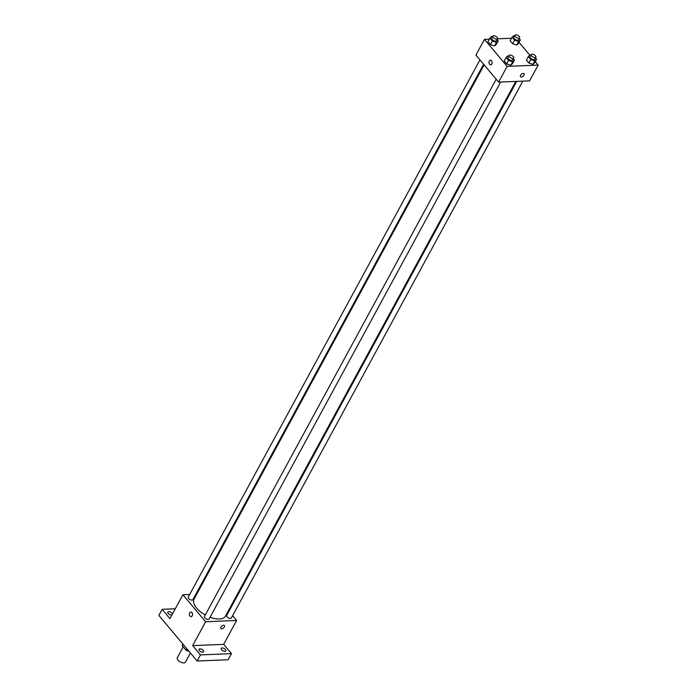 <?xml version="1.0" encoding="UTF-8"?>
<svg xmlns="http://www.w3.org/2000/svg" width="697" height="697" viewBox="0 0 697 697"><rect width="100%" height="100%" fill="white"/><g stroke="black" fill="none" stroke-linecap="round" stroke-linejoin="round"><path stroke-width="1.05" d="M183.206 646.842L177.291 657.733A4.626 2.239 28.5 0 0 180.288 661.915A4.626 2.239 28.5 0 0 185.419 662.15L190.403 652.976M188.904 651.198L188.329 651.225A6.282 3.041 28.5 0 1 185.916 650.074L182.283 645.744A6.282 3.041 28.5 0 1 182.457 644.751A6.282 3.041 28.5 0 1 182.649 644.472M183.076 644.272L182.283 645.744M186.718 648.602L185.916 650.074M232.598 615.686L236.623 620.478L223.659 644.359L231.465 653.647L228.154 659.745L197.146 661.009L158.829 615.425L162.14 609.326L175.278 608.795M231.465 653.647L200.457 654.91L197.146 661.009M200.457 654.91L192.651 645.622L205.624 621.741L182.91 594.733L169.946 618.614L162.14 609.326M191.056 616.645A2.309 1.568 87.7 0 1 189.567 615.346A2.309 1.568 87.7 0 1 189.715 612.855A2.309 1.568 87.7 0 1 190.865 612.027A2.309 1.568 87.7 0 1 192.529 614.275A2.309 1.568 87.7 0 1 191.048 616.645A2.309 1.568 87.7 0 1 189.567 615.346A2.309 1.568 87.7 0 1 189.715 612.855A2.309 1.568 87.7 0 1 190.865 612.027M171.906 614.998A2.64 1.281 -151.5 0 1 168.169 613.447A2.64 1.281 -151.5 0 1 167.785 612.105A2.64 1.281 -151.5 0 1 169.659 611.809A2.64 1.281 -151.5 0 1 172.046 613.29A2.64 1.281 -151.5 0 1 172.455 613.987M228.416 610.711L228.938 611.339M221.559 649.682A2.64 1.281 -151.5 0 1 221.176 648.349A2.64 1.281 -151.5 0 1 223.049 648.053A2.64 1.281 -151.5 0 1 225.436 649.526A2.64 1.281 -151.5 0 1 225.819 650.867A2.64 1.281 -151.5 0 1 223.946 651.164A2.64 1.281 -151.5 0 1 221.559 649.682M199.394 650.589A2.64 1.281 -151.5 0 1 199.011 649.247A2.64 1.281 -151.5 0 1 200.884 648.951A2.64 1.281 -151.5 0 1 203.271 650.432A2.64 1.281 -151.5 0 1 203.655 651.773A2.64 1.281 -151.5 0 1 201.781 652.07A2.64 1.281 -151.5 0 1 199.394 650.589M223.659 644.359L192.651 645.622M484.11 64.882L194.071 599.08A17.869 8.652 28.5 0 0 205.266 615.007M210.067 617.246A17.869 8.652 28.5 0 0 225.471 616.131L515.797 81.427M236.623 620.478L205.624 621.741M182.91 594.733L189.706 594.454M195.857 594.201L196.737 594.166M516.677 81.392L226.647 615.547A2.64 1.281 28.5 0 0 228.363 617.934A2.64 1.281 28.5 0 0 231.299 618.073L522.828 81.14M479.937 59.907L188.242 597.137A2.64 1.281 28.5 0 0 189.959 599.525A2.64 1.281 28.5 0 0 192.895 599.664L483.587 64.263M496.168 79.223L204.482 616.453A2.64 1.281 28.5 0 0 206.19 618.84A2.64 1.281 28.5 0 0 209.126 618.98L500.655 82.046M224.425 625.523A2.309 1.272 -40.1 0 1 223.981 627.492A2.309 1.272 -40.1 0 1 221.69 628.79A2.309 1.272 -40.1 0 1 220.888 628.502A2.309 1.272 -40.1 0 1 221.838 626.037A2.309 1.272 -40.1 0 1 224.425 625.523A2.309 1.272 -40.1 0 1 223.981 627.492A2.309 1.272 -40.1 0 1 221.69 628.79A2.309 1.272 -40.1 0 1 220.888 628.502M535.261 61.658L538.171 65.109L529.615 80.861L498.608 82.124L475.903 55.115L484.459 39.363L489.346 39.163M538.171 65.109L507.163 66.372L498.608 82.124M507.163 66.372L484.459 39.363M490.662 64.83A2.309 1.568 87.7 0 1 489.181 63.532A2.309 1.568 87.7 0 1 489.329 61.048A2.309 1.568 87.7 0 1 490.47 60.212A2.309 1.568 87.7 0 1 492.134 62.46A2.309 1.568 87.7 0 1 490.662 64.83A2.309 1.568 87.7 0 1 489.172 63.532A2.309 1.568 87.7 0 1 489.329 61.048A2.309 1.568 87.7 0 1 490.479 60.212M535.453 57.886L536.585 59.228L534.651 62.782L532.97 64.368L528.84 63.018L526.383 60.099L528.84 63.018L532.97 64.368L534.904 60.805L530.765 59.463L528.309 56.544L529.99 54.958L530.87 55.246M497.048 39.476L498.181 40.818L496.247 44.373L494.565 45.958L490.435 44.608L487.97 41.689L490.435 44.608L494.565 45.958L496.499 42.395L492.361 41.053L489.904 38.135L491.585 36.549L492.465 36.836M519.03 42.343L529.79 55.141M497.397 38.832L511.511 38.257M513.28 58.792L514.412 60.134L512.478 63.688L510.805 65.265L506.667 63.924L504.21 61.005L506.667 63.924L510.805 65.265L512.731 61.711L508.601 60.369L506.144 57.442L507.817 55.865L508.697 56.152M519.221 38.57L520.345 39.912L518.411 43.475L516.738 45.052L512.6 43.711L510.143 40.783L512.6 43.711L516.738 45.052L518.673 41.498L514.534 40.147L512.077 37.229L513.75 35.643L514.639 35.93M524.039 73.708A2.309 1.272 -40.1 0 1 523.586 75.677A2.309 1.272 -40.1 0 1 521.304 76.975A2.309 1.272 -40.1 0 1 520.502 76.687A2.309 1.272 -40.1 0 1 521.452 74.222A2.309 1.272 -40.1 0 1 524.039 73.708A2.309 1.272 -40.1 0 1 523.586 75.677A2.309 1.272 -40.1 0 1 521.304 76.975A2.309 1.272 -40.1 0 1 520.493 76.687M520.345 39.912L518.673 41.498M514.987 35.277L513.889 37.307A2.64 1.281 28.5 0 0 515.597 39.694A2.64 1.281 28.5 0 0 518.533 39.834L519.64 37.804A2.64 1.281 28.5 0 0 518.664 35.895A2.64 1.281 28.5 0 0 515.893 34.85A2.64 1.281 28.5 0 0 514.987 35.277A2.64 1.281 28.5 0 0 516.704 37.664A2.64 1.281 28.5 0 0 519.64 37.804M514.534 40.147L512.6 43.711M512.077 37.229L510.143 40.783M518.411 43.475L516.738 45.052M536.585 59.228L534.904 60.805M531.227 54.593L530.121 56.623A2.64 1.281 28.5 0 0 531.837 59.01A2.64 1.281 28.5 0 0 534.773 59.149L535.871 57.11A2.64 1.281 28.5 0 0 534.904 55.211A2.64 1.281 28.5 0 0 532.133 54.166A2.64 1.281 28.5 0 0 531.227 54.593A2.64 1.281 28.5 0 0 532.935 56.98A2.64 1.281 28.5 0 0 535.871 57.11M530.765 59.463L528.84 63.018M528.309 56.544L526.383 60.099M534.651 62.782L532.97 64.368M498.181 40.818L496.499 42.395M492.823 36.183L491.716 38.213A2.64 1.281 28.5 0 0 493.432 40.6A2.64 1.281 28.5 0 0 496.36 40.731L497.466 38.701A2.64 1.281 28.5 0 0 496.499 36.802A2.64 1.281 28.5 0 0 493.729 35.756A2.64 1.281 28.5 0 0 492.823 36.183A2.64 1.281 28.5 0 0 494.53 38.57A2.64 1.281 28.5 0 0 497.466 38.701M492.361 41.053L490.435 44.608M489.904 38.135L487.97 41.689M496.247 44.373L494.565 45.958M514.412 60.134L512.731 61.711M509.054 55.49L507.956 57.529A2.64 1.281 28.5 0 0 509.664 59.916A2.64 1.281 28.5 0 0 512.6 60.047L513.706 58.017A2.64 1.281 28.5 0 0 512.731 56.117A2.64 1.281 28.5 0 0 509.96 55.063A2.64 1.281 28.5 0 0 509.054 55.49A2.64 1.281 28.5 0 0 510.77 57.877A2.64 1.281 28.5 0 0 513.706 58.017M508.601 60.369L506.667 63.924M506.144 57.442L504.21 61.005M512.478 63.688L510.805 65.265M182.858 644.011L182.457 644.751"/></g></svg>
